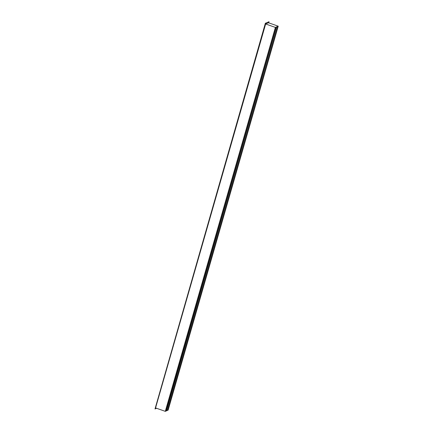 <?xml version="1.0" encoding="UTF-8"?>
<svg xmlns="http://www.w3.org/2000/svg" width="433" height="433" viewBox="0 0 433 433"><rect width="100%" height="100%" fill="white"/><g stroke="black" fill="none" stroke-linecap="round" stroke-linejoin="round"><path stroke-width="0.65" d="M166.721 410.538L276.79 26.998L166.721 410.538M165.801 410.841L275.886 27.393L165.92 410.885M167.663 410.04L277.742 26.592L167.777 410.078M156.578 408.287L155.003 408.969L265.618 23.203L269.039 21.726L268.72 22.846M165.298 411.35L155.561 407.929L265.656 23.983L268.482 22.765L278.219 26.186L168.123 410.132L165.298 411.35L275.393 27.403L278.219 26.186M269.039 21.726L265.618 23.203M265.397 23.128L155.003 408.969M265.656 23.983L275.393 27.403"/></g></svg>
